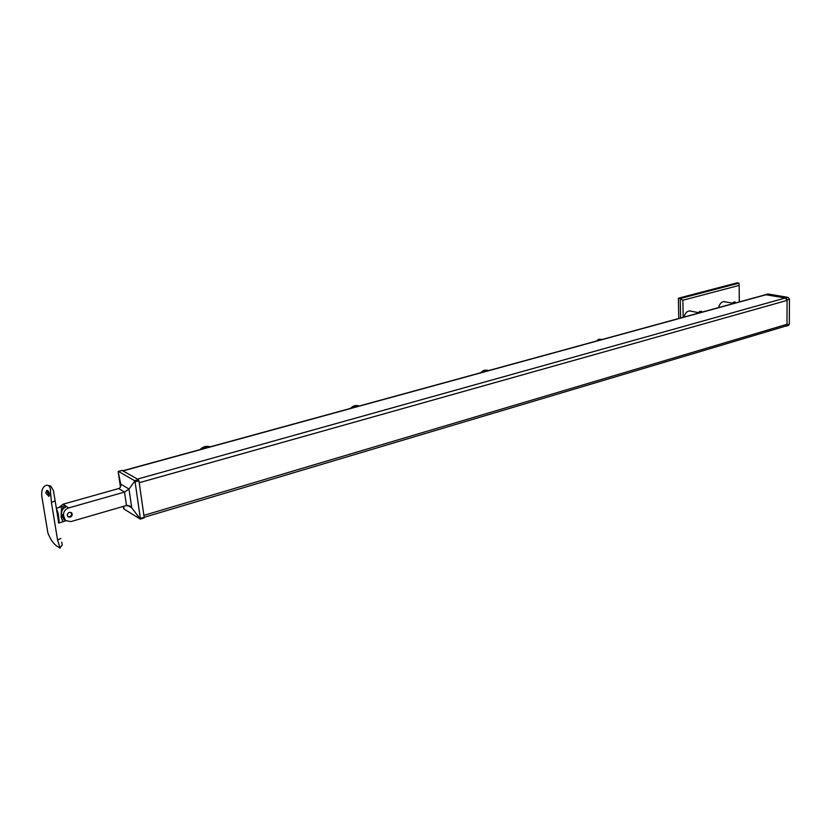 <?xml version="1.0" encoding="UTF-8"?>
<svg xmlns="http://www.w3.org/2000/svg" width="831" height="831" viewBox="0 0 831 831"><rect width="100%" height="100%" fill="white"/><g stroke="black" fill="none" stroke-linecap="round" stroke-linejoin="round"><path stroke-width="1.25" d="M54.804 501.01L51.429 502.475L50.182 487.901L48.697 485.584L50.888 486.239L53.454 490.602L58.721 522.917M49.403 495.764L47.409 492.336L47.523 490.55M49.424 494.071C48.925 491.651 48.011 490.446 46.692 490.456L45.798 492.918L48.873 496.408L49.424 494.071M56.446 508.936C57.599 510.795 58.367 513.797 58.752 517.942L59.198 522.761L58.284 522.325M59.094 519.936L58.419 520.705L54.015 494.061M64.839 507.398L61.421 508.364L61.13 517.266L62.626 520.975L63.509 521.515L65.794 520.829M62.159 544.502L61.702 542.134M48.697 485.584L46.692 485.159C43.067 486.218 41.415 489.771 41.727 495.827L47.866 532.837C50.66 540.192 54.306 545.001 58.814 547.276L60.061 548.148L57.568 540.005L51.429 502.475M59.479 507.377L65.4 505.726M62.72 521.079L63.54 521.484M70.136 517.194C72.287 516.061 72.764 514.607 71.559 512.82L69.368 512.384C67.218 513.496 66.74 514.95 67.924 516.737L70.136 517.194M58.835 507.564L63.114 504.188L68.651 507.928C65.026 509.33 63.301 511.875 63.509 515.552L65.42 520.507L70.843 521.619L126.489 505.477L124.515 492.077L68.651 507.928M122.074 470.439L138.372 479.58L138.943 480.796L135.089 481.876L134.767 481.139L128.992 489.033L124.515 492.077L118.656 488.555L63.114 504.188M138.943 480.796L144.158 517.266L144.012 517.983L140.231 519.032L140.346 518.409L144.158 517.266M118.656 488.555C120.391 487.901 121.087 486.426 120.744 484.141L128.992 489.033L131.734 507.834L140.231 519.022L124.058 509.091L123.58 506.318M120.838 484.774L118.168 471.551L120.443 487.08M134.767 481.139L134.518 480.65L138.372 479.58M122.302 470.377L118.511 471.416L134.518 480.65M123.289 506.401L123.642 508.655M135.089 481.876L140.346 518.409M64.527 519.884L61.858 516.134L61.536 514.181C61.328 510.514 63.042 507.98 66.667 506.588M127.725 505.362L131.734 507.834L130.28 506.401L126.489 505.477M65.088 505.518L63.26 506.328M67.716 516.529L69.607 516.757C71.788 515.573 72.193 514.119 70.832 512.395M199.949 449.633C203.128 446.579 206.555 445.634 210.243 446.818M209.744 446.953C206.327 446.205 203.959 446.86 202.619 448.906M350.308 408.457C353.082 405.673 356.042 404.853 359.169 406.016L359.189 406.027M359.065 406.058C355.917 405.362 353.861 405.923 352.915 407.751M480.661 372.766C482.853 370.439 485.211 369.629 487.714 370.356L488.566 370.595C485.636 369.94 483.85 370.429 483.195 372.07M594.757 341.51L601.467 339.443M601.945 339.547C599.213 338.923 597.645 339.36 597.229 340.835M699.577 312.809L689.263 310.898M733.97 303.388L723.604 301.591M736.1 302.806L734.843 301.85L732.423 303.107M733.856 303.367L733.347 302.193M702.299 312.061L701.011 311.116L698.331 312.57M700.097 312.664L699.525 311.386M678.376 298.204L737.118 282.852L738.998 283.153L680.225 298.547L678.376 298.204L678.771 318.502M680.61 318.003L680.225 298.547L682.864 300.23L683.186 317.297M683.975 317.078C685.222 312.778 687.362 310.742 690.395 310.96L690.966 311.147M718.545 307.615C719.75 303.45 721.775 301.466 724.653 301.632L725.203 301.809M739.278 301.933L739.164 285.407L682.864 300.23M739.164 285.407L738.998 283.153M690.696 311.095L690.156 310.919M144.168 517.298L785.897 326.043L786.988 324.298L787.082 300.396L785.368 297.976L765.6 294.725L122.915 470.73M787.082 300.396L139.213 482.728L143.888 515.365L786.988 324.298M122.749 470.782L137.51 479.082L785.368 297.976M768.093 293.987L765.32 294.652L768.093 293.987L788.162 297.394L789.45 299.202L789.336 324.121L788.515 325.43L786.168 326.126L786.988 324.817L789.336 324.121M789.45 299.202L787.082 299.866L785.804 298.049L788.162 297.394M787.082 299.866L786.988 324.817M785.596 326.126L786.168 326.126M765.735 294.631L785.804 298.049M60.912 538.457L57.568 540.005M66.511 506.63L65.13 505.799M61.858 516.134L63.831 517.516M63.509 515.552L61.536 514.181M766.151 294.704L123.133 470.855M63.488 521.515L58.741 523.073M62.263 544.949L59.977 547.774M46.692 485.159L50.327 485.865M59.552 507.357L56.331 508.271M50.182 487.901L50.598 490.425M144.012 517.983L140.179 519.126M122.178 470.356L118.366 471.395M129.418 505.871L130.28 506.401M63.436 519.126L65.42 520.507"/></g></svg>
